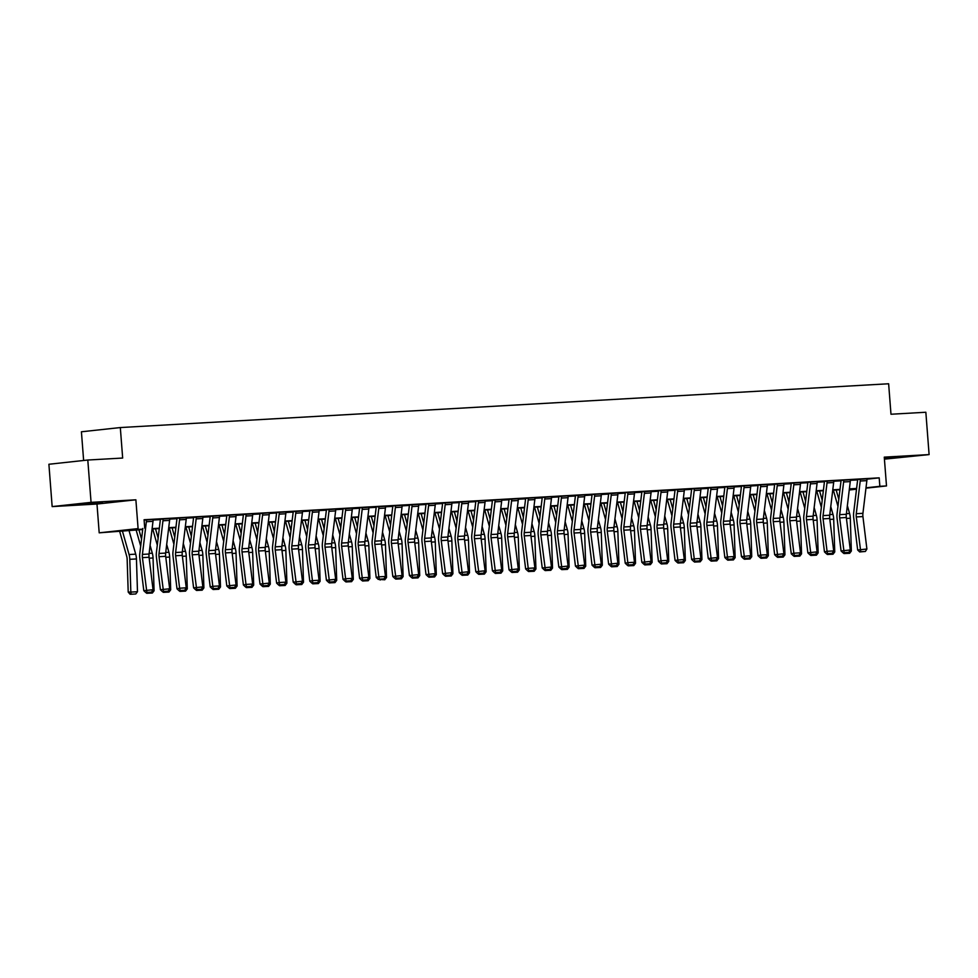 <?xml version="1.0" encoding="UTF-8"?>
<svg xmlns="http://www.w3.org/2000/svg" width="978" height="978" viewBox="0 0 978 978"><rect width="100%" height="100%" fill="white"/><g stroke="black" fill="none" stroke-linecap="round" stroke-linejoin="round"><path stroke-width="1.47" d="M81.003 504.367L102.421 502.46L81.003 504.367M884.381 458.572L905.261 456.689L884.344 458.034M142.69 529.526L99.194 532.827L138.094 528.597L128.974 529.929L142.739 529.147M96.981 504.037L135.881 499.807L91.064 502.362L87.8 460.027L48.9 464.257L52.152 506.592L96.981 504.037L99.194 532.827M83.631 460.479L81.418 431.787L120.318 427.557L888.635 383.767L890.982 414.244L925.848 412.251L929.1 454.587L884.271 457.142L886.496 485.932L865.958 488.169M884.43 459.147L929.1 454.587M91.064 502.362L52.152 506.592M866.924 479.183L879.198 477.851L144.084 519.746L144.744 528.218M153.069 520.051L160.368 519.636M169.671 519.11L176.969 518.695M186.272 518.157L193.571 517.741M202.874 517.215L210.172 516.8M219.475 516.262L226.774 515.846M236.077 515.32L243.375 514.905M252.679 514.379L259.977 513.963M269.28 513.426L276.578 513.01M285.882 512.484L293.18 512.069M302.483 511.531L309.781 511.115M319.085 510.589L326.383 510.174M335.686 509.648L342.985 509.22M352.288 508.694L359.586 508.279M368.889 507.753L376.188 507.337M385.491 506.8L392.789 506.384M402.092 505.858L409.391 505.443M418.694 504.917L425.992 504.489M435.296 503.963L442.594 503.548M451.897 503.022L459.195 502.606M468.499 502.069L475.797 501.653M485.088 501.127L492.399 500.712M501.69 500.174L509 499.758M518.291 499.232L525.602 498.817M534.893 498.291L542.203 497.875M551.494 497.337L558.805 496.922M568.096 496.396L575.406 495.98M584.697 495.443L592.008 495.027M601.299 494.501L608.609 494.086M617.9 493.56L625.211 493.144M634.502 492.606L641.812 492.191M651.103 491.665L658.414 491.249M667.705 490.711L675.016 490.296M684.307 489.77L691.617 489.355M700.908 488.829L708.219 488.401M717.51 487.875L724.82 487.46M734.111 486.934L741.422 486.518M750.713 485.98L758.023 485.565M767.314 485.039L774.625 484.623M783.916 484.098L791.226 483.67M800.517 483.144L807.828 482.729M817.119 482.203L824.43 481.787M833.721 481.249L841.031 480.834M850.322 480.308L857.633 479.892M866.899 478.841L857.633 479.464A1.699 1.051 -93.3 0 1 857.62 479.99L853.684 512.68A12.738 7.922 86.7 0 0 853.684 517.533L857.669 549.991L866.899 549.025L862.926 516.567L856.288 516.946L860.75 551.714L859.711 551.947L865.396 551.445L860.75 551.714M841.031 480.418A1.699 1.051 -93.3 0 1 841.019 480.944L837.082 513.633A12.738 7.922 86.7 0 0 837.082 518.474L841.068 550.944L850.298 549.966L846.325 517.509A8.496 5.281 -93.3 0 1 846.325 514.281L850.261 481.592A5.941 3.704 86.7 0 0 850.298 479.746L841.031 480.381M833.696 480.736L824.43 481.323M807.828 482.313A1.699 1.051 -93.3 0 1 807.816 482.839L803.879 515.516A12.738 7.922 86.7 0 0 803.879 520.369L807.865 552.827L817.095 551.861L813.121 519.404A8.496 5.281 -93.3 0 1 813.121 516.164L817.058 483.487A5.941 3.704 86.7 0 0 817.095 481.641L807.828 482.276M800.493 482.619L791.226 483.218M779.918 521.298A8.496 5.281 -93.3 0 1 779.918 518.059L783.855 485.369A5.941 3.704 86.7 0 0 783.891 483.535L774.625 484.196A1.699 1.051 -93.3 0 1 774.613 484.721L770.676 517.411A12.738 7.922 86.7 0 0 770.676 522.264L774.662 554.722L783.891 553.756L779.918 521.298L773.28 521.677L777.742 556.445L776.703 556.678L782.388 556.176L777.742 556.445M767.29 484.513L758.023 485.112M746.715 523.193A8.496 5.281 -93.3 0 1 746.715 519.954L750.652 487.264A5.941 3.704 86.7 0 0 750.688 485.43L741.422 486.09A1.699 1.051 -93.3 0 1 741.41 486.616L737.473 519.306A12.738 7.922 86.7 0 0 737.485 524.159L741.458 556.616L750.688 555.651L746.715 523.193L740.077 523.572L744.539 558.328L743.5 558.572L749.185 558.071L744.539 558.328M734.087 486.408L724.82 487.007M713.512 525.076A8.496 5.281 -93.3 0 1 713.512 521.849L717.449 489.159A5.941 3.704 86.7 0 0 717.485 487.325L708.219 487.985A1.699 1.051 -93.3 0 1 708.206 488.511L704.27 521.201A12.738 7.922 86.7 0 0 704.282 526.054L708.255 558.511L717.485 557.546L713.512 525.076L706.874 525.455L711.336 560.223L710.297 560.455L715.982 559.966L711.336 560.223M700.884 488.303L691.617 488.902M680.309 526.971A8.496 5.281 -93.3 0 1 680.309 523.743L684.245 491.054A5.941 3.704 86.7 0 0 684.282 489.22L675.016 489.88A1.699 1.051 -93.3 0 1 675.003 490.406L671.067 523.096A12.738 7.922 86.7 0 0 671.079 527.949L675.052 560.406L684.282 559.428L680.309 526.971L673.671 527.35L678.133 562.118L677.094 562.35L682.778 561.849L678.133 562.118M667.681 490.198L658.414 490.797M651.079 491.139L641.812 491.775A1.699 1.051 -93.3 0 1 641.8 492.301L637.864 524.978A12.738 7.922 86.7 0 0 637.876 529.831L641.849 562.301L651.079 561.323L647.106 528.866L640.468 529.245L644.93 564.013L643.891 564.245L649.575 563.744L644.93 564.013M634.477 492.093L625.211 492.68M617.876 493.034L608.609 493.67A1.699 1.051 -93.3 0 1 608.597 494.183L604.661 526.873A12.738 7.922 86.7 0 0 604.673 531.726L608.646 564.184L617.876 563.218L613.903 530.761L607.265 531.14L611.727 565.907L610.688 566.14L616.372 565.639L611.727 565.907M592.008 494.611A1.699 1.051 -93.3 0 1 591.996 495.137L588.059 527.827A12.738 7.922 86.7 0 0 588.071 532.68L592.045 565.137L601.274 564.172L597.301 531.702A8.496 5.281 -93.3 0 1 597.301 528.475L601.238 495.785A5.941 3.704 86.7 0 0 601.274 493.951L592.008 494.575M584.673 494.929L575.406 495.553A1.699 1.051 -93.3 0 1 575.394 496.078L571.458 528.768A12.738 7.922 86.7 0 0 571.47 533.621L575.443 566.079L584.673 565.113L580.7 532.655L574.062 533.034L578.524 567.79L577.485 568.035L583.169 567.533L578.524 567.79M558.805 496.506A1.699 1.051 -93.3 0 1 558.793 497.032L554.856 529.721A12.738 7.922 86.7 0 0 554.868 534.563L558.841 567.032L568.071 566.054L564.098 533.597A8.496 5.281 -93.3 0 1 564.098 530.369L568.035 497.68A5.941 3.704 86.7 0 0 568.071 495.834L558.805 496.469M551.47 496.824L542.203 497.447A1.699 1.051 -93.3 0 1 542.191 497.973L538.255 530.663A12.738 7.922 86.7 0 0 538.267 535.516L542.24 567.973L551.47 567.008L547.497 534.55L540.858 534.929L545.321 569.685L544.281 569.929L549.966 569.428L545.321 569.685M534.88 497.765L525.602 498.364M518.279 498.707L509 499.342A1.699 1.051 -93.3 0 1 508.988 499.868L505.051 532.558A12.738 7.922 86.7 0 0 505.064 537.411L509.037 569.868L518.279 568.903L514.294 536.433L507.655 536.812L512.117 571.58L511.078 571.812L516.763 571.311L512.117 571.58M492.399 500.284A1.699 1.051 -93.3 0 1 492.386 500.809L488.45 533.499A12.738 7.922 86.7 0 0 488.462 538.352L492.435 570.81L501.677 569.844L497.692 537.387A8.496 5.281 -93.3 0 1 497.692 534.147L501.628 501.457A5.941 3.704 86.7 0 0 501.665 499.624L492.399 500.259M485.076 500.602L475.797 501.237A1.699 1.051 -93.3 0 1 475.785 501.763L471.848 534.453A12.738 7.922 86.7 0 0 471.861 539.294L475.834 571.763L485.076 570.785L481.09 538.328L474.452 538.707L478.914 573.475L477.875 573.707L483.56 573.206L478.914 573.475M459.195 502.179A1.699 1.051 -93.3 0 1 459.183 502.704L455.247 535.394A12.738 7.922 86.7 0 0 455.259 540.247L459.232 572.705L468.474 571.739L464.489 539.281A8.496 5.281 -93.3 0 1 464.489 536.042L468.425 503.352A5.941 3.704 86.7 0 0 468.462 501.518L459.195 502.142M451.873 502.496L442.594 503.132A1.699 1.051 -93.3 0 1 442.582 503.658L438.645 536.335A12.738 7.922 86.7 0 0 438.657 541.189L442.631 573.646L451.873 572.68L447.887 540.223L441.249 540.602L445.711 575.37L444.672 575.602L450.357 575.101L445.711 575.37M425.992 504.073A1.699 1.051 -93.3 0 1 425.98 504.599L422.044 537.289A12.738 7.922 86.7 0 0 422.056 542.142L426.029 574.599L435.271 573.634L431.286 541.164A8.496 5.281 -93.3 0 1 431.286 537.937L435.222 505.247A5.941 3.704 86.7 0 0 435.259 503.413L425.992 504.037M418.67 504.391L409.391 505.015A1.699 1.051 -93.3 0 1 409.379 505.54L405.442 538.23A12.738 7.922 86.7 0 0 405.454 543.083L409.427 575.541L418.67 574.575L414.684 542.118L408.046 542.497L412.508 577.264L411.469 577.497L417.154 576.996L412.508 577.264M392.789 505.968A1.699 1.051 -93.3 0 1 392.777 506.494L388.841 539.184A12.738 7.922 86.7 0 0 388.853 544.025L392.826 576.494L402.068 575.516L398.083 543.059A8.496 5.281 -93.3 0 1 398.083 539.832L402.019 507.142A5.941 3.704 86.7 0 0 402.056 505.308L392.789 505.932M385.466 506.286L376.188 506.873M368.865 507.227L359.586 507.826M352.263 508.181L342.985 508.768M331.676 546.849A8.496 5.281 -93.3 0 1 331.676 543.609L335.613 510.919A5.941 3.704 86.7 0 0 335.65 509.086L326.383 509.746A1.699 1.051 -93.3 0 1 326.371 510.271L322.434 542.961A12.738 7.922 86.7 0 0 322.447 547.814L326.42 580.272L335.662 579.306L331.676 546.849L325.038 547.228L329.5 581.996L328.461 582.228L334.146 581.727L329.5 581.996M319.06 510.064L309.781 510.663M298.486 548.744A8.496 5.281 -93.3 0 1 298.473 545.504L302.41 512.814A5.941 3.704 86.7 0 0 302.447 510.981L293.18 511.641A1.699 1.051 -93.3 0 1 293.168 512.166L289.231 544.856A12.738 7.922 86.7 0 0 289.243 549.709L293.217 582.167L302.459 581.201L298.486 548.744L291.835 549.123L296.297 583.878L295.258 584.123L300.943 583.621L296.297 583.878M285.857 511.959L276.578 512.558M265.282 550.638A8.496 5.281 -93.3 0 1 265.27 547.399L269.207 514.709A5.941 3.704 86.7 0 0 269.243 512.875L259.977 513.536A1.699 1.051 -93.3 0 1 259.965 514.061L256.028 546.751A12.738 7.922 86.7 0 0 256.04 551.604L260.014 584.062L269.256 583.096L265.282 550.638L258.632 551.005L263.094 585.773L262.055 586.018L267.74 585.516L263.094 585.773M252.654 513.853L243.375 514.452M232.079 552.521A8.496 5.281 -93.3 0 1 232.067 549.294L236.004 516.604A5.941 3.704 86.7 0 0 236.04 514.77L226.774 515.43A1.699 1.051 -93.3 0 1 226.762 515.956L222.825 548.646A12.738 7.922 86.7 0 0 222.837 553.499L226.81 585.956L236.053 584.991L232.079 552.521L225.429 552.9L229.891 587.668L228.852 587.9L234.537 587.399L229.891 587.668M219.451 515.748L210.172 516.347M202.849 516.69L193.571 517.325A1.699 1.051 -93.3 0 1 193.558 517.851L189.622 550.541A12.738 7.922 86.7 0 0 189.634 555.382L193.607 587.851L202.849 586.873L198.876 554.416L192.226 554.795L196.688 589.563L195.649 589.795L201.334 589.294L196.688 589.563M186.248 517.643L176.969 518.23M169.646 518.584L160.368 519.22A1.699 1.051 -93.3 0 1 160.355 519.746L156.419 552.423A12.738 7.922 86.7 0 0 156.431 557.277L160.404 589.734L169.646 588.768L165.673 556.311L159.023 556.69L163.485 591.458L162.446 591.69L168.13 591.189L163.485 591.458M142.825 528.426L139.817 553.377A12.738 7.922 86.7 0 0 139.83 558.23L143.803 590.688L153.045 589.722L149.072 557.252A8.496 5.281 -93.3 0 1 149.059 554.025L152.996 521.335A5.941 3.704 86.7 0 0 153.045 519.501L144.108 520.088M135.881 499.807L138.094 528.597M879.198 477.851L879.845 486.31L886.496 485.932M87.8 460.027L122.666 458.046L120.318 427.557M849.295 489.636L856.557 488.841L849.332 489.244M839.955 489.782L832.743 490.198M823.354 490.724L816.141 491.139M806.752 491.677L799.539 492.081M790.151 492.619L782.938 493.034M773.549 493.572L766.336 493.976M756.948 494.513L749.735 494.929M740.346 495.455L733.133 495.87M723.744 496.408L716.532 496.812M707.143 497.35L699.93 497.765M690.541 498.303L683.329 498.707M673.94 499.245L666.727 499.66M657.338 500.186L650.125 500.602M640.737 501.139L633.524 501.555M624.135 502.081L616.922 502.496M607.534 503.034L600.321 503.438M590.932 503.976L583.719 504.391M574.331 504.929L567.118 505.333M557.729 505.87L550.516 506.286M541.127 506.812L533.915 507.227M524.526 507.765L517.313 508.169M507.924 508.707L500.712 509.122M491.323 509.66L484.11 510.064M474.721 510.602L467.508 511.017M458.12 511.543L450.907 511.959M441.518 512.496L434.305 512.9M424.917 513.438L417.704 513.853M408.315 514.391L401.102 514.795M391.713 515.333L384.501 515.748M375.112 516.274L367.899 516.69M358.51 517.228L351.298 517.631M341.909 518.169L334.696 518.584M325.307 519.122L318.094 519.526M308.706 520.064L301.493 520.479M292.104 521.005L284.891 521.421M275.503 521.959L268.29 522.374M258.901 522.9L251.688 523.316M242.299 523.853L235.087 524.257M225.698 524.795L218.485 525.21M209.096 525.748L201.884 526.152M192.495 526.69L185.282 527.105M175.893 527.631L168.681 528.047M159.292 528.585L152.079 528.988M856.508 489.196L849.246 489.978M865.995 487.814L879.845 486.31M152.128 528.609L159.341 528.193M168.729 527.668L175.942 527.252M185.331 526.714L192.544 526.311M201.933 525.773L209.145 525.357M218.534 524.819L225.747 524.416M235.136 523.878L242.348 523.462M251.737 522.937L258.95 522.521M268.339 521.983L275.551 521.58M284.94 521.042L292.153 520.626M301.542 520.088L308.755 519.685M318.143 519.147L325.356 518.731M334.745 518.206L341.958 517.79M351.346 517.252L358.559 516.849M367.948 516.311L375.161 515.895M384.55 515.357L391.762 514.954M401.151 514.416L408.364 514M417.753 513.474L424.965 513.059M434.354 512.521L441.567 512.105M450.956 511.58L458.169 511.164M467.557 510.626L474.77 510.223M484.147 509.685L491.372 509.269M500.748 508.731L507.973 508.328M517.35 507.79L524.575 507.374M533.951 506.849L541.176 506.433M550.553 505.895L557.778 505.492M567.154 504.954L574.379 504.538M583.756 504L590.981 503.597M600.358 503.059L607.582 502.643M616.959 502.117L624.184 501.702M633.561 501.164L640.786 500.76M650.162 500.223L657.387 499.807M666.764 499.269L673.989 498.866M683.365 498.328L690.59 497.912M699.967 497.386L707.192 496.971M716.568 496.433L723.793 496.029M733.17 495.491L740.395 495.076M749.771 494.538L756.996 494.134M766.373 493.597L773.598 493.181M782.975 492.655L790.2 492.24M799.576 491.702L806.801 491.286M816.178 490.76L823.403 490.345M832.779 489.807L840.004 489.403M849.381 488.866L856.606 488.45M866.863 480.638L860.224 481.017A5.941 3.704 86.7 0 0 860.261 479.183L866.899 478.804A5.941 3.704 86.7 0 1 866.863 480.638L862.926 513.328A8.496 5.281 -93.3 0 0 862.926 516.567M860.224 481.017L856.276 513.707A8.496 5.281 -93.3 0 0 856.288 516.946M857.669 549.991L859.711 551.947M865.396 551.445L866.899 549.025M833.366 490.161L837.95 506.335M838.806 499.293L836.178 490.002M849.589 551.127L851.349 551.017L850.298 518.242A12.738 7.922 -93.3 0 0 849.576 513.474L847.364 505.663M851.349 551.017L849.625 553.279L843.916 553.536L843.354 552.876M844.98 553.548L844.882 552.79M850.298 479.746L843.659 480.125A5.941 3.704 86.7 0 1 843.623 481.971L839.674 514.66A8.496 5.281 -93.3 0 0 839.686 517.888L844.148 552.656L843.109 552.888L848.794 552.387L844.148 552.656M841.068 550.944L843.109 552.888M848.794 552.387L850.298 549.966M833.659 482.533L827.021 482.912A5.941 3.704 86.7 0 0 827.058 481.078L833.696 480.699A5.941 3.704 86.7 0 1 833.659 482.533L829.723 515.223A8.496 5.281 -93.3 0 0 829.723 518.462L833.696 550.92L827.058 551.299L827.547 553.597L826.508 553.841L832.192 553.34L827.547 553.597M827.021 482.912L823.073 515.602A8.496 5.281 -93.3 0 0 823.085 518.841L827.058 551.299L824.466 551.885L820.481 519.428A12.738 7.922 86.7 0 1 820.481 514.575L824.417 481.885A1.699 1.051 -93.3 0 0 824.43 481.359M824.466 551.885L826.508 553.841M832.192 553.34L833.696 550.92M817.095 481.641L810.456 482.02A5.941 3.704 86.7 0 1 810.42 483.865L806.471 516.543A8.496 5.281 -93.3 0 0 806.483 519.783L810.945 554.55L809.906 554.783L815.591 554.281L810.945 554.55M807.865 552.827L809.906 554.783M815.591 554.281L817.095 551.861M816.764 491.103L821.349 507.289M822.205 500.235L819.576 490.944M832.987 552.069L834.747 551.971L833.696 519.196A12.738 7.922 -93.3 0 0 832.975 514.416L830.762 506.604M834.747 551.971L833.024 554.22L827.315 554.477L826.752 553.817M828.378 554.489L828.28 553.731M800.175 492.044L804.747 508.23M805.603 501.188L802.975 491.885M816.385 553.01L818.146 552.912L817.095 520.137A12.738 7.922 -93.3 0 0 816.373 515.369L814.161 507.558M818.146 552.912L816.422 555.174L810.713 555.431L810.151 554.77M811.777 555.443L811.679 554.685M783.574 492.998L788.158 509.183M789.001 502.13L786.373 492.839M799.784 553.964L801.544 553.866L800.493 521.078A12.738 7.922 -93.3 0 0 799.772 516.311L797.559 508.499M801.544 553.866L799.821 556.115L794.112 556.372L793.549 555.712M795.175 556.384L795.077 555.626M800.456 484.428L793.818 484.807A5.941 3.704 86.7 0 0 793.855 482.973L800.493 482.594A5.941 3.704 86.7 0 1 800.456 484.428L796.52 517.117A8.496 5.281 -93.3 0 0 796.52 520.345L800.493 552.814L793.855 553.193L794.344 555.492L793.305 555.724L798.989 555.223L794.344 555.492M793.818 484.807L789.869 517.496A8.496 5.281 -93.3 0 0 789.882 520.724L793.855 553.193L791.263 553.78L787.278 521.323A12.738 7.922 86.7 0 1 787.278 516.47L791.214 483.78A1.699 1.051 -93.3 0 0 791.226 483.254M791.263 553.78L793.305 555.724M798.989 555.223L800.493 552.814M766.972 493.939L771.556 510.125M772.4 503.083L769.772 493.78M783.182 554.905L784.943 554.807L783.891 522.032A12.738 7.922 -93.3 0 0 783.17 517.252L780.957 509.452M784.943 554.807L783.219 557.069L777.51 557.326L776.948 556.665M778.574 557.326L778.476 556.58M783.891 483.535L777.253 483.914A5.941 3.704 86.7 0 1 777.217 485.748L773.268 518.438A8.496 5.281 -93.3 0 0 773.28 521.677M774.662 554.722L776.703 556.678M782.388 556.176L783.891 553.756M767.253 486.323L760.615 486.702A5.941 3.704 86.7 0 0 760.652 484.856L767.29 484.489A5.941 3.704 86.7 0 1 767.253 486.323L763.317 519.012A8.496 5.281 -93.3 0 0 763.317 522.24L767.29 554.697L760.652 555.076L761.141 557.387L760.102 557.619L765.786 557.118L761.141 557.387M760.615 486.702L756.666 519.391A8.496 5.281 -93.3 0 0 756.679 522.619L760.652 555.076L758.06 555.675L754.087 523.206A12.738 7.922 86.7 0 1 754.075 518.364L758.011 485.675A1.699 1.051 -93.3 0 0 758.023 485.149M758.06 555.675L760.102 557.619M765.786 557.118L767.29 554.697M750.688 485.43L744.05 485.809A5.941 3.704 86.7 0 1 744.014 487.643L740.065 520.333A8.496 5.281 -93.3 0 0 740.077 523.572M741.458 556.616L743.5 558.572M749.185 558.071L750.688 555.651M734.05 488.218L727.412 488.597A5.941 3.704 86.7 0 0 727.449 486.751L734.087 486.372A5.941 3.704 86.7 0 1 734.05 488.218L730.114 520.895A8.496 5.281 -93.3 0 0 730.114 524.135L734.087 556.592L727.449 556.971L727.938 559.282L726.899 559.514L732.583 559.013L727.938 559.282M727.412 488.597L723.463 521.274A8.496 5.281 -93.3 0 0 723.475 524.514L727.449 556.971L724.857 557.558L720.884 525.1A12.738 7.922 86.7 0 1 720.872 520.247L724.808 487.57A1.699 1.051 -93.3 0 0 724.82 487.044M724.857 557.558L726.899 559.514M732.583 559.013L734.087 556.592M717.485 487.325L710.847 487.704A5.941 3.704 86.7 0 1 710.81 489.538L706.862 522.228A8.496 5.281 -93.3 0 0 706.874 525.455M708.255 558.511L710.297 560.455M715.982 559.966L717.485 557.546M750.37 494.892L754.955 511.078M755.798 504.025L753.17 494.734M766.581 555.859L768.341 555.749L767.29 522.973A12.738 7.922 -93.3 0 0 766.569 518.206L764.356 510.394M768.341 555.749L766.618 558.01L760.908 558.267L760.346 557.607M761.972 558.279L761.874 557.521M733.769 495.834L738.353 512.02M739.197 504.966L736.568 495.675M749.979 556.8L751.74 556.702L750.688 523.927A12.738 7.922 -93.3 0 0 749.967 519.147L747.754 511.335M751.74 556.702L750.016 558.951L744.307 559.208L743.745 558.56M745.37 559.22L745.273 558.462M717.167 496.787L721.752 512.961M722.595 505.919L719.967 496.616M733.378 557.741L735.138 557.643L734.087 524.868A12.738 7.922 -93.3 0 0 733.366 520.1L731.153 512.289M735.138 557.643L733.414 559.905L727.705 560.162L727.143 559.502M728.769 560.174L728.671 559.416M700.566 497.729L705.15 513.915M705.994 506.861L703.365 497.57M716.776 558.695L718.537 558.597L717.485 525.809A12.738 7.922 -93.3 0 0 716.764 521.042L714.551 513.23M718.537 558.597L716.813 560.846L711.104 561.103L710.541 560.443M712.167 561.115L712.07 560.357M683.964 498.67L688.549 514.856M689.392 507.814L686.764 498.511M700.175 559.636L701.935 559.538L700.884 526.763A12.738 7.922 -93.3 0 0 700.162 521.983L697.95 514.183M701.935 559.538L700.211 561.8L694.502 562.057L693.94 561.396M695.566 562.057L695.468 561.311M700.847 490.1L694.209 490.479A5.941 3.704 86.7 0 0 694.246 488.645L700.884 488.266A5.941 3.704 86.7 0 1 700.847 490.1L696.911 522.79A8.496 5.281 -93.3 0 0 696.911 526.03L700.884 558.487L694.246 558.866L694.735 561.176L693.695 561.409L699.38 560.907L694.735 561.176M694.209 490.479L690.272 523.169A8.496 5.281 -93.3 0 0 690.272 526.409L694.246 558.866L691.654 559.453L687.681 526.995A12.738 7.922 86.7 0 1 687.668 522.142L691.605 489.452A1.699 1.051 -93.3 0 0 691.617 488.927M691.654 559.453L693.695 561.409M699.38 560.907L700.884 558.487M667.363 499.624L671.947 515.809M672.791 508.756L670.162 499.465M683.573 560.59L685.333 560.492L684.282 527.704A12.738 7.922 -93.3 0 0 683.561 522.937L681.348 515.125M685.333 560.492L683.61 562.741L677.901 562.998L677.338 562.338M678.964 563.01L678.866 562.252M684.282 489.22L677.644 489.599A5.941 3.704 86.7 0 1 677.607 491.433L673.671 524.122A8.496 5.281 -93.3 0 0 673.671 527.35M675.052 560.406L677.094 562.35M682.778 561.849L684.282 559.428M650.761 500.565L655.346 516.751M656.189 509.697L653.561 500.406M666.972 561.531L668.732 561.433L667.681 528.658A12.738 7.922 -93.3 0 0 666.959 523.878L664.747 516.066M668.732 561.433L667.008 563.695L661.299 563.951L660.737 563.291M662.363 563.951L662.265 563.194M667.644 491.995L661.006 492.374A5.941 3.704 86.7 0 0 661.042 490.54L667.681 490.161A5.941 3.704 86.7 0 1 667.644 491.995L663.707 524.685A8.496 5.281 -93.3 0 0 663.707 527.924L667.681 560.382L661.042 560.761L661.531 563.059L660.492 563.304L666.177 562.802L661.531 563.059M661.006 492.374L657.069 525.064A8.496 5.281 -93.3 0 0 657.069 528.303L661.042 560.761L658.451 561.348L654.478 528.89A12.738 7.922 86.7 0 1 654.465 524.037L658.402 491.347A1.699 1.051 -93.3 0 0 658.414 490.822M658.451 561.348L660.492 563.304M666.177 562.802L667.681 560.382M634.16 501.518L638.744 517.692M639.588 510.65L636.959 501.347M650.37 562.484L652.13 562.374L651.079 529.599A12.738 7.922 -93.3 0 0 650.358 524.831L648.145 517.02M652.13 562.374L650.407 564.636L644.698 564.893L644.135 564.233M645.761 564.905L645.663 564.147M651.042 492.949L644.404 493.328A5.941 3.704 86.7 0 0 644.441 491.482L651.079 491.103A5.941 3.704 86.7 0 1 651.042 492.949L647.106 525.638A8.496 5.281 -93.3 0 0 647.106 528.866M644.404 493.328L640.468 526.005A8.496 5.281 -93.3 0 0 640.468 529.245M641.849 562.301L643.891 564.245M649.575 563.744L651.079 561.323M617.558 502.46L622.142 518.646M622.986 511.592L620.358 502.301M633.768 563.426L635.529 563.328L634.477 530.553A12.738 7.922 -93.3 0 0 633.756 525.773L631.543 517.961M635.529 563.328L633.805 565.577L628.096 565.834L627.534 565.174M629.16 565.846L629.062 565.088M634.441 493.89L627.803 494.269A5.941 3.704 86.7 0 0 627.839 492.435L634.477 492.056A5.941 3.704 86.7 0 1 634.441 493.89L630.504 526.58A8.496 5.281 -93.3 0 0 630.504 529.819L634.477 562.277L627.839 562.656L628.328 564.954L627.289 565.198L632.974 564.697L628.328 564.954M627.803 494.269L623.866 526.959A8.496 5.281 -93.3 0 0 623.866 530.186L627.839 562.656L625.248 563.242L621.274 530.785A12.738 7.922 86.7 0 1 621.262 525.932L625.199 493.242A1.699 1.051 -93.3 0 0 625.211 492.716M625.248 563.242L627.289 565.198M632.974 564.697L634.477 562.277M600.957 503.401L605.541 519.587M606.384 512.545L603.756 503.242M617.167 564.367L618.927 564.269L617.876 531.494A12.738 7.922 -93.3 0 0 617.155 526.714L614.942 518.915M618.927 564.269L617.204 566.531L611.494 566.788L610.932 566.128M612.558 566.788L612.46 566.042M617.839 494.844L611.201 495.21A5.941 3.704 86.7 0 0 611.238 493.377L617.876 492.998A5.941 3.704 86.7 0 1 617.839 494.844L613.903 527.521A8.496 5.281 -93.3 0 0 613.903 530.761M611.201 495.21L607.265 527.9A8.496 5.281 -93.3 0 0 607.265 531.14M608.646 564.184L610.688 566.14M616.372 565.639L617.876 563.218M584.355 504.355L588.939 520.54M589.783 513.487L587.155 504.196M600.565 565.321L602.326 565.223L601.274 532.435A12.738 7.922 -93.3 0 0 600.553 527.668L598.34 519.856M602.326 565.223L600.602 567.472L594.893 567.729L594.331 567.069M595.957 567.741L595.859 566.983M601.274 493.951L594.636 494.33A5.941 3.704 86.7 0 1 594.6 496.164L590.663 528.853A8.496 5.281 -93.3 0 0 590.663 532.081L595.125 566.849L594.086 567.081L599.771 566.58L595.125 566.849M592.045 565.137L594.086 567.081M599.771 566.58L601.274 564.172M584.636 496.726L577.998 497.105A5.941 3.704 86.7 0 0 578.035 495.271L584.673 494.892A5.941 3.704 86.7 0 1 584.636 496.726L580.7 529.416A8.496 5.281 -93.3 0 0 580.7 532.655M577.998 497.105L574.062 529.795A8.496 5.281 -93.3 0 0 574.062 533.034M575.443 566.079L577.485 568.035M583.169 567.533L584.673 565.113M568.071 495.834L561.433 496.213A5.941 3.704 86.7 0 1 561.396 498.059L557.46 530.748A8.496 5.281 -93.3 0 0 557.46 533.976L561.922 568.744L560.883 568.976L566.568 568.475L561.922 568.744M558.841 567.032L560.883 568.976M566.568 568.475L568.071 566.054M551.433 498.621L544.795 499A5.941 3.704 86.7 0 0 544.832 497.166L551.47 496.787A5.941 3.704 86.7 0 1 551.433 498.621L547.497 531.311A8.496 5.281 -93.3 0 0 547.497 534.55M544.795 499L540.858 531.69A8.496 5.281 -93.3 0 0 540.858 534.929M542.24 567.973L544.281 569.929M549.966 569.428L551.47 567.008M534.832 499.575L528.193 499.954A5.941 3.704 86.7 0 0 528.23 498.108L534.868 497.729A5.941 3.704 86.7 0 1 534.832 499.575L530.895 532.252A8.496 5.281 -93.3 0 0 530.895 535.492L534.88 567.949L528.23 568.328L528.719 570.639L527.68 570.871L533.365 570.37L528.719 570.639M528.193 499.954L524.257 532.631A8.496 5.281 -93.3 0 0 524.257 535.871L528.23 568.328L525.638 568.915L521.665 536.457A12.738 7.922 86.7 0 1 521.653 531.604L525.589 498.927A1.699 1.051 -93.3 0 0 525.602 498.401M525.638 568.915L527.68 570.871M533.365 570.37L534.88 567.949M518.23 500.516L511.592 500.895A5.941 3.704 86.7 0 0 511.628 499.061L518.267 498.682A5.941 3.704 86.7 0 1 518.23 500.516L514.294 533.206A8.496 5.281 -93.3 0 0 514.294 536.433M511.592 500.895L507.655 533.585A8.496 5.281 -93.3 0 0 507.655 536.812M509.037 569.868L511.078 571.812M516.763 571.311L518.279 568.903M501.665 499.624L495.027 500.002A5.941 3.704 86.7 0 1 494.99 501.836L491.054 534.526A8.496 5.281 -93.3 0 0 491.054 537.766L495.516 572.533L494.477 572.766L500.161 572.264L495.516 572.533M492.435 570.81L494.477 572.766M500.161 572.264L501.677 569.844M485.027 502.411L478.389 502.79A5.941 3.704 86.7 0 0 478.425 500.944L485.064 500.565A5.941 3.704 86.7 0 1 485.027 502.411L481.09 535.1A8.496 5.281 -93.3 0 0 481.09 538.328M478.389 502.79L474.452 535.479A8.496 5.281 -93.3 0 0 474.452 538.707M475.834 571.763L477.875 573.707M483.56 573.206L485.076 570.785M468.462 501.518L461.824 501.897A5.941 3.704 86.7 0 1 461.787 503.731L457.851 536.421A8.496 5.281 -93.3 0 0 457.851 539.66L462.313 574.416L461.274 574.661L466.958 574.159L462.313 574.416M459.232 572.705L461.274 574.661M466.958 574.159L468.474 571.739M451.824 504.306L445.186 504.685A5.941 3.704 86.7 0 0 445.222 502.839L451.86 502.46A5.941 3.704 86.7 0 1 451.824 504.306L447.887 536.983A8.496 5.281 -93.3 0 0 447.887 540.223M445.186 504.685L441.249 537.362A8.496 5.281 -93.3 0 0 441.249 540.602M442.631 573.646L444.672 575.602M450.357 575.101L451.873 572.68M435.259 503.413L428.621 503.792A5.941 3.704 86.7 0 1 428.584 505.626L424.648 538.316A8.496 5.281 -93.3 0 0 424.648 541.543L429.11 576.311L428.071 576.543L433.755 576.042L429.11 576.311M426.029 574.599L428.071 576.543M433.755 576.042L435.271 573.634M418.621 506.188L411.982 506.567A5.941 3.704 86.7 0 0 412.019 504.734L418.657 504.355A5.941 3.704 86.7 0 1 418.621 506.188L414.684 538.878A8.496 5.281 -93.3 0 0 414.684 542.118M411.982 506.567L408.046 539.257A8.496 5.281 -93.3 0 0 408.046 542.497M409.427 575.541L411.469 577.497M417.154 576.996L418.67 574.575M402.056 505.308L395.418 505.675A5.941 3.704 86.7 0 1 395.381 507.521L391.444 540.211A8.496 5.281 -93.3 0 0 391.444 543.438L395.907 578.206L394.867 578.438L400.552 577.937L395.907 578.206M392.826 576.494L394.867 578.438M400.552 577.937L402.068 575.516M385.418 508.083L378.779 508.462A5.941 3.704 86.7 0 0 378.816 506.628L385.454 506.249A5.941 3.704 86.7 0 1 385.418 508.083L381.481 540.773A8.496 5.281 -93.3 0 0 381.481 544.012L385.466 576.47L378.816 576.849L379.305 579.147L378.266 579.392L383.951 578.89L379.305 579.147M378.779 508.462L374.843 541.152A8.496 5.281 -93.3 0 0 374.843 544.391L378.816 576.849L376.224 577.436L372.251 544.978A12.738 7.922 86.7 0 1 372.239 540.125L376.175 507.435A1.699 1.051 -93.3 0 0 376.188 506.91M376.224 577.436L378.266 579.392M383.951 578.89L385.466 576.47M368.816 509.037L362.178 509.416A5.941 3.704 86.7 0 0 362.215 507.57L368.853 507.191A5.941 3.704 86.7 0 1 368.816 509.037L364.88 541.714A8.496 5.281 -93.3 0 0 364.88 544.954L368.865 577.411L362.215 577.79L362.704 580.101L361.664 580.333L367.349 579.832L362.704 580.101M362.178 509.416L358.241 542.093A8.496 5.281 -93.3 0 0 358.241 545.333L362.215 577.79L359.623 578.377L355.65 545.92A12.738 7.922 86.7 0 1 355.637 541.066L359.574 508.389A1.699 1.051 -93.3 0 0 359.586 507.863M359.623 578.377L361.664 580.333M367.349 579.832L368.865 577.411M352.214 509.978L345.576 510.357A5.941 3.704 86.7 0 0 345.613 508.523L352.251 508.144A5.941 3.704 86.7 0 1 352.214 509.978L348.278 542.668A8.496 5.281 -93.3 0 0 348.278 545.895L352.263 578.365L345.613 578.744L346.102 581.042L345.063 581.274L350.747 580.785L346.102 581.042M345.576 510.357L341.64 543.047A8.496 5.281 -93.3 0 0 341.64 546.274L345.613 578.744L343.021 579.331L339.048 546.873A12.738 7.922 86.7 0 1 339.036 542.02L342.972 509.33A1.699 1.051 -93.3 0 0 342.985 508.804M343.021 579.331L345.063 581.274M350.747 580.785L352.263 578.365M335.65 509.086L329.011 509.465A5.941 3.704 86.7 0 1 328.975 511.298L325.038 543.988A8.496 5.281 -93.3 0 0 325.038 547.228M326.42 580.272L328.461 582.228M334.146 581.727L335.662 579.306M319.011 511.873L312.373 512.252A5.941 3.704 86.7 0 0 312.41 510.418L319.048 510.039A5.941 3.704 86.7 0 1 319.011 511.873L315.075 544.563A8.496 5.281 -93.3 0 0 315.087 547.79L319.06 580.247L312.41 580.626L312.899 582.937L311.86 583.169L317.544 582.668L312.899 582.937M312.373 512.252L308.437 544.942A8.496 5.281 -93.3 0 0 308.437 548.169L312.41 580.626L309.818 581.225L305.845 548.768A12.738 7.922 86.7 0 1 305.833 543.915L309.769 511.225A1.699 1.051 -93.3 0 0 309.781 510.699M309.818 581.225L311.86 583.169M317.544 582.668L319.06 580.247M567.753 505.296L572.338 521.482M573.181 514.428L570.553 505.137M583.964 566.262L585.724 566.164L584.673 533.389A12.738 7.922 -93.3 0 0 583.952 528.609L581.739 520.809M585.724 566.164L584 568.426L578.291 568.683L577.729 568.022M579.355 568.683L579.257 567.925M551.152 506.249L555.736 522.423M556.58 515.382L553.951 506.091M567.362 567.216L569.123 567.106L568.071 534.33A12.738 7.922 -93.3 0 0 567.35 529.563L565.137 521.751M569.123 567.106L567.399 569.367L561.69 569.624L561.127 568.964M562.753 569.636L562.656 568.878M534.55 507.191L539.135 523.377M539.978 516.323L537.35 507.032M550.761 568.157L552.521 568.059L551.47 535.284A12.738 7.922 -93.3 0 0 550.748 530.504L548.536 522.692M552.521 568.059L550.797 570.308L545.088 570.565L544.526 569.905M546.152 570.577L546.054 569.819M517.949 508.132L522.533 524.318M523.377 517.276L520.748 507.973M534.159 569.098L535.92 569L534.868 536.225A12.738 7.922 -93.3 0 0 534.147 531.445L531.934 523.646M535.92 569L534.196 571.262L528.487 571.519L527.924 570.859M529.55 571.519L529.453 570.773M501.347 509.086L505.932 525.272M506.775 518.218L504.147 508.927M517.558 570.052L519.318 569.954L518.267 537.166A12.738 7.922 -93.3 0 0 517.545 532.399L515.333 524.587M519.318 569.954L517.594 572.203L511.885 572.46L511.323 571.8M512.949 572.472L512.851 571.714M484.746 510.027L489.33 526.213M490.174 519.159L487.545 509.868M500.956 570.993L502.716 570.895L501.665 538.12A12.738 7.922 -93.3 0 0 500.944 533.34L498.731 525.541M502.716 570.895L500.993 573.157L495.284 573.414L494.721 572.753M496.347 573.414L496.249 572.668M468.144 510.981L472.729 527.154M473.572 520.113L470.944 510.822M484.354 571.947L486.115 571.837L485.064 539.061A12.738 7.922 -93.3 0 0 484.342 534.294L482.13 526.482M486.115 571.837L484.391 574.098L478.694 574.355L478.12 573.695M479.746 574.367L479.648 573.609M451.543 511.922L456.127 528.108M456.97 521.054L454.342 511.763M467.753 572.888L469.513 572.79L468.462 540.015A12.738 7.922 -93.3 0 0 467.741 535.235L465.528 527.423M469.513 572.79L467.79 575.04L462.093 575.296L461.518 574.636M463.144 575.308L463.046 574.551M434.941 512.863L439.525 529.049M440.369 522.007L437.741 512.704M451.151 573.829L452.912 573.731L451.86 540.956A12.738 7.922 -93.3 0 0 451.139 536.188L448.926 528.377M452.912 573.731L451.188 575.993L445.491 576.25L444.917 575.59M446.543 576.262L446.445 575.504M418.339 513.817L422.924 530.003M423.767 522.949L421.139 513.658M434.55 574.783L436.31 574.685L435.259 541.898A12.738 7.922 -93.3 0 0 434.538 537.13L432.325 529.318M436.31 574.685L434.587 576.934L428.89 577.191L428.315 576.531M429.941 577.203L429.843 576.445M401.738 514.758L406.322 530.944M407.166 523.89L404.537 514.599M417.948 575.724L419.709 575.626L418.657 542.851A12.738 7.922 -93.3 0 0 417.936 538.071L415.723 530.272M419.709 575.626L417.985 577.888L412.288 578.145L411.714 577.485M413.339 578.145L413.242 577.399M385.136 515.712L389.721 531.898M390.564 524.844L387.936 515.553M401.347 576.678L403.107 576.568L402.068 543.792A12.738 7.922 -93.3 0 0 401.335 539.025L399.122 531.213M403.107 576.568L401.383 578.829L395.687 579.086L395.112 578.426M396.738 579.098L396.64 578.34M368.535 516.653L373.119 532.839M373.963 525.785L371.334 516.494M384.745 577.619L386.506 577.521L385.466 544.746A12.738 7.922 -93.3 0 0 384.733 539.966L382.52 532.154M386.506 577.521L384.782 579.771L378.51 579.379M380.136 580.04L380.039 579.282M351.933 517.606L356.518 533.78M357.361 526.739L354.733 517.435M368.144 578.56L369.904 578.463L368.865 545.687A12.738 7.922 -93.3 0 0 368.131 540.92L365.919 533.108M369.904 578.463L368.18 580.724L362.483 580.981L361.909 580.321M363.535 580.993L363.437 580.235M335.332 518.548L339.916 534.734M340.76 527.68L338.131 518.389M351.542 579.514L353.302 579.416L352.263 546.629A12.738 7.922 -93.3 0 0 351.53 541.861L349.317 534.049M353.302 579.416L351.579 581.665L345.882 581.922L345.307 581.262M346.933 581.934L346.835 581.176M318.73 519.489L323.315 535.675M324.158 528.633L321.53 519.33M334.941 580.455L336.701 580.357L335.662 547.582A12.738 7.922 -93.3 0 0 334.928 542.802L332.716 535.003M336.701 580.357L334.977 582.619L329.28 582.876L328.706 582.216M330.332 582.876L330.234 582.13M302.129 520.443L306.713 536.629M307.557 529.575L304.928 520.284M318.339 581.409L320.099 581.311L319.06 548.524A12.738 7.922 -93.3 0 0 318.327 543.756L316.114 535.944M320.099 581.311L318.376 583.56L312.679 583.817L312.104 583.157M313.73 583.829L313.632 583.071M285.527 521.384L290.111 537.57M290.955 530.516L288.327 521.225M301.737 582.35L303.498 582.252L302.459 549.477A12.738 7.922 -93.3 0 0 301.725 544.697L299.512 536.885M303.498 582.252L301.774 584.514L296.077 584.771L295.503 584.111M297.129 584.771L297.031 584.013M302.447 510.981L295.808 511.36A5.941 3.704 86.7 0 1 295.772 513.193L291.835 545.883A8.496 5.281 -93.3 0 0 291.835 549.123M293.217 582.167L295.258 584.123M300.943 583.621L302.459 581.201M268.926 522.338L273.51 538.511M274.353 531.47L271.725 522.166M285.136 583.304L286.896 583.194L285.857 550.418A12.738 7.922 -93.3 0 0 285.124 545.651L282.911 537.839M286.896 583.194L285.173 585.455L279.476 585.712L278.901 585.052M280.527 585.724L280.429 584.966M285.808 513.768L279.17 514.147A5.941 3.704 86.7 0 0 279.207 512.301L285.845 511.922A5.941 3.704 86.7 0 1 285.808 513.768L281.872 546.457A8.496 5.281 -93.3 0 0 281.884 549.685L285.857 582.142L279.207 582.521L279.696 584.832L278.657 585.064L284.341 584.563L279.696 584.832M279.17 514.147L275.234 546.824A8.496 5.281 -93.3 0 0 275.234 550.064L279.207 582.521L276.615 583.12L272.642 550.651A12.738 7.922 86.7 0 1 272.63 545.797L276.566 513.12A1.699 1.051 -93.3 0 0 276.578 512.594M276.615 583.12L278.657 585.064M284.341 584.563L285.857 582.142M252.324 523.279L256.908 539.465M257.752 532.411L255.124 523.12M268.534 584.245L270.295 584.147L269.256 551.372A12.738 7.922 -93.3 0 0 268.522 546.592L266.309 538.78M270.295 584.147L268.571 586.397L262.874 586.653L262.3 585.993M263.926 586.666L263.828 585.908M269.243 512.875L262.605 513.254A5.941 3.704 86.7 0 1 262.569 515.088L258.632 547.778A8.496 5.281 -93.3 0 0 258.632 551.005M260.014 584.062L262.055 586.018M267.74 585.516L269.256 583.096M235.722 524.22L240.307 540.406M241.15 533.365L238.522 524.061M251.933 585.186L253.693 585.088L252.654 552.313A12.738 7.922 -93.3 0 0 251.921 547.533L249.708 539.734M253.693 585.088L251.969 587.35L246.273 587.607L245.698 586.947M247.324 587.607L247.226 586.861M252.605 515.663L245.967 516.029A5.941 3.704 86.7 0 0 246.004 514.196L252.642 513.817A5.941 3.704 86.7 0 1 252.605 515.663L248.669 548.34A8.496 5.281 -93.3 0 0 248.681 551.58L252.654 584.037L246.004 584.416L246.493 586.727L245.454 586.959L251.138 586.458L246.493 586.727M245.967 516.029L242.031 548.719A8.496 5.281 -93.3 0 0 242.031 551.959L246.004 584.416L243.412 585.003L239.439 552.546A12.738 7.922 86.7 0 1 239.427 547.692L243.363 515.003A1.699 1.051 -93.3 0 0 243.375 514.489M243.412 585.003L245.454 586.959M251.138 586.458L252.654 584.037M219.121 525.174L223.705 541.36M224.549 534.306L221.92 525.015M235.331 586.14L237.092 586.042L236.053 553.255A12.738 7.922 -93.3 0 0 235.319 548.487L233.106 540.675M237.092 586.042L235.368 588.291L229.671 588.548L229.096 587.888M230.722 588.56L230.625 587.802M236.04 514.77L229.402 515.149A5.941 3.704 86.7 0 1 229.365 516.983L225.429 549.673A8.496 5.281 -93.3 0 0 225.429 552.9M226.81 585.956L228.852 587.9M234.537 587.399L236.053 584.991M202.519 526.115L207.104 542.301M207.947 535.247L205.319 525.956M218.73 587.081L220.49 586.983L219.451 554.208A12.738 7.922 -93.3 0 0 218.717 549.428L216.505 541.629M220.49 586.983L218.766 589.245L213.07 589.502L212.495 588.842M214.121 589.502L214.023 588.744M219.402 517.545L212.764 517.924A5.941 3.704 86.7 0 0 212.801 516.091L219.439 515.712A5.941 3.704 86.7 0 1 219.402 517.545L215.466 550.235A8.496 5.281 -93.3 0 0 215.478 553.475L219.451 585.932L212.813 586.311L213.29 588.609L212.25 588.854L217.935 588.353L213.29 588.609M212.764 517.924L208.827 550.614A8.496 5.281 -93.3 0 0 208.827 553.854L212.813 586.311L210.209 586.898L206.236 554.44A12.738 7.922 86.7 0 1 206.224 549.587L210.16 516.897A1.699 1.051 -93.3 0 0 210.172 516.372M210.209 586.898L212.25 588.854M217.935 588.353L219.451 585.932M185.918 527.069L190.502 543.242M191.346 536.201L188.717 526.91M202.128 588.035L203.889 587.925L202.849 555.149A12.738 7.922 -93.3 0 0 202.116 550.382L199.903 542.57M203.889 587.925L202.165 590.186L196.468 590.443L195.893 589.783M197.519 590.455L197.422 589.697M202.801 518.499L196.162 518.878A5.941 3.704 86.7 0 0 196.199 517.032L202.837 516.653A5.941 3.704 86.7 0 1 202.801 518.499L198.864 551.189A8.496 5.281 -93.3 0 0 198.876 554.416M196.162 518.878L192.226 551.568A8.496 5.281 -93.3 0 0 192.226 554.795M193.607 587.851L195.649 589.795M201.334 589.294L202.849 586.873M169.316 528.01L173.901 544.196M174.744 537.142L172.116 527.851M185.527 588.976L187.287 588.878L186.248 556.103A12.738 7.922 -93.3 0 0 185.514 551.323L183.302 543.511M187.287 588.878L185.563 591.128L179.866 591.384L179.292 590.724M180.918 591.397L180.82 590.639M186.199 519.44L179.561 519.819A5.941 3.704 86.7 0 0 179.597 517.985L186.248 517.606A5.941 3.704 86.7 0 1 186.199 519.44L182.263 552.13A8.496 5.281 -93.3 0 0 182.275 555.37L186.248 587.827L179.61 588.206L180.086 590.504L179.047 590.749L184.732 590.247L180.086 590.504M179.561 519.819L175.624 552.509A8.496 5.281 -93.3 0 0 175.624 555.749L179.61 588.206L177.006 588.793L173.033 556.335A12.738 7.922 86.7 0 1 173.02 551.482L176.957 518.792A1.699 1.051 -93.3 0 0 176.969 518.267M177.006 588.793L179.047 590.749M184.732 590.247L186.248 587.827M152.715 528.951L157.299 545.137M158.143 538.096L155.514 528.792M168.925 589.917L170.685 589.82L169.646 557.044A12.738 7.922 -93.3 0 0 168.913 552.264L166.7 544.465M170.685 589.82L168.962 592.081L163.265 592.338L162.69 591.678M164.316 592.338L164.218 591.592M169.597 520.394L162.959 520.773A5.941 3.704 86.7 0 0 162.996 518.927L169.646 518.548A5.941 3.704 86.7 0 1 169.597 520.394L165.661 553.071A8.496 5.281 -93.3 0 0 165.673 556.311M162.959 520.773L159.023 553.45A8.496 5.281 -93.3 0 0 159.023 556.69M160.404 589.734L162.446 591.69M168.13 591.189L169.646 588.768M136.113 529.905L140.698 546.091M141.541 539.037L138.913 529.746M152.323 590.871L154.084 590.773L153.045 557.986A12.738 7.922 -93.3 0 0 152.311 553.218L150.099 545.406M154.084 590.773L152.36 593.023L146.663 593.279L146.089 592.619M147.715 593.291L147.617 592.534M153.045 519.501L146.394 519.88A5.941 3.704 86.7 0 1 146.358 521.714L142.421 554.404A8.496 5.281 -93.3 0 0 142.421 557.631L146.883 592.399L145.844 592.631L151.529 592.13L146.883 592.399M143.803 590.688L145.844 592.631M151.529 592.13L153.045 589.722M119.536 530.956L126.663 556.115A8.496 5.281 86.7 0 1 127.152 559.294L128.204 592.069L130.844 592.093L129.793 559.318A12.738 7.922 -93.3 0 0 129.072 554.538L122.311 530.687M137.482 591.714L135.771 593.976L131.113 594.233L130.844 592.093L137.482 591.714L136.443 558.939A12.738 7.922 -93.3 0 0 135.71 554.159L128.949 530.308M131.113 594.233L130.062 594.233L128.204 592.069M862.926 513.328L856.276 513.707M846.447 518.462L850.298 518.242M846.398 513.658L849.576 513.474M846.325 514.281L839.674 514.66M846.325 517.509L839.686 517.888M850.261 481.592L843.623 481.971M829.723 515.223L823.073 515.602M829.723 518.462L823.085 518.841M813.121 516.164L806.471 516.543M813.121 519.404L806.483 519.783M817.058 483.487L810.42 483.865M829.845 519.416L833.696 519.196M829.796 514.599L832.975 514.416M813.244 520.357L817.095 520.137M813.195 515.54L816.373 515.369M796.642 521.298L800.493 521.078M796.593 516.494L799.772 516.311M796.52 517.117L789.869 517.496M796.52 520.345L789.882 520.724M780.041 522.252L783.891 522.032M779.992 517.435L783.17 517.252M779.918 518.059L773.268 518.438M783.855 485.369L777.217 485.748M763.317 519.012L756.666 519.391M763.317 522.24L756.679 522.619M746.715 519.954L740.065 520.333M750.652 487.264L744.014 487.643M730.114 520.895L723.463 521.274M730.114 524.135L723.475 524.514M713.512 521.849L706.862 522.228M717.449 489.159L710.81 489.538M763.439 523.193L767.29 522.973M763.39 518.389L766.569 518.206M746.837 524.147L750.688 523.927M746.789 519.33L749.967 519.147M730.236 525.088L734.087 524.868M730.187 520.272L733.366 520.1M713.634 526.03L717.485 525.809M713.585 521.225L716.764 521.042M697.033 526.983L700.884 526.763M696.984 522.166L700.162 521.983M696.911 522.79L690.272 523.169M696.911 526.03L690.272 526.409M680.431 527.924L684.282 527.704M680.382 523.12L683.561 522.937M680.309 523.743L673.671 524.122M684.245 491.054L677.607 491.433M663.83 528.878L667.681 528.658M663.781 524.061L666.959 523.878M663.707 524.685L657.069 525.064M663.707 527.924L657.069 528.303M647.228 529.819L651.079 529.599M647.179 525.003L650.358 524.831M647.106 525.638L640.468 526.005M630.627 530.773L634.477 530.553M630.578 525.956L633.756 525.773M630.504 526.58L623.866 526.959M630.504 529.819L623.866 530.186M614.025 531.714L617.876 531.494M613.976 526.897L617.155 526.714M613.903 527.521L607.265 527.9M597.424 532.655L601.274 532.435M597.375 527.851L600.553 527.668M597.301 528.475L590.663 528.853M597.301 531.702L590.663 532.081M601.238 495.785L594.6 496.164M580.7 529.416L574.062 529.795M564.098 530.369L557.46 530.748M564.098 533.597L557.46 533.976M568.035 497.68L561.396 498.059M547.497 531.311L540.858 531.69M530.895 532.252L524.257 532.631M530.895 535.492L524.257 535.871M514.294 533.206L507.655 533.585M497.692 534.147L491.054 534.526M497.692 537.387L491.054 537.766M501.628 501.457L494.99 501.836M481.09 535.1L474.452 535.479M464.489 536.042L457.851 536.421M464.489 539.281L457.851 539.66M468.425 503.352L461.787 503.731M447.887 536.983L441.249 537.362M431.286 537.937L424.648 538.316M431.286 541.164L424.648 541.543M435.222 505.247L428.584 505.626M414.684 538.878L408.046 539.257M398.083 539.832L391.444 540.211M398.083 543.059L391.444 543.438M402.019 507.142L395.381 507.521M381.481 540.773L374.843 541.152M381.481 544.012L374.843 544.391M364.88 541.714L358.241 542.093M364.88 544.954L358.241 545.333M348.278 542.668L341.64 543.047M348.278 545.895L341.64 546.274M331.676 543.609L325.038 543.988M335.613 510.919L328.975 511.298M315.075 544.563L308.437 544.942M315.087 547.79L308.437 548.169M580.822 533.609L584.673 533.389M580.773 528.792L583.952 528.609M564.22 534.55L568.071 534.33M564.172 529.734L567.35 529.563M547.619 535.504L551.47 535.284M547.57 530.687L550.748 530.504M531.017 536.445L534.868 536.225M530.968 531.629L534.147 531.445M514.416 537.387L518.267 537.166M514.367 532.582L517.545 532.399M497.814 538.34L501.665 538.12M497.765 533.523L500.944 533.34M481.213 539.281L485.064 539.061M481.164 534.477L484.342 534.294M464.611 540.235L468.462 540.015M464.562 535.418L467.741 535.235M448.01 541.176L451.86 540.956M447.961 536.36L451.139 536.188M431.408 542.118L435.259 541.898M431.359 537.313L434.538 537.13M414.806 543.071L418.657 542.851M414.758 538.255L417.936 538.071M398.205 544.012L402.068 543.792M398.156 539.208L401.335 539.025M381.603 544.966L385.466 544.746M381.554 540.149L384.733 539.966M365.002 545.907L368.865 545.687M364.953 541.091L368.131 540.92M348.4 546.849L352.263 546.629M348.351 542.044L351.53 541.861M331.799 547.802L335.662 547.582M331.75 542.986L334.928 542.802M315.197 548.744L319.06 548.524M315.148 543.939L318.327 543.756M298.596 549.697L302.459 549.477M298.547 544.88L301.725 544.697M298.473 545.504L291.835 545.883M302.41 512.814L295.772 513.193M281.994 550.638L285.857 550.418M281.945 545.822L285.124 545.651M281.872 546.457L275.234 546.824M281.884 549.685L275.234 550.064M265.393 551.592L269.256 551.372M265.344 546.775L268.522 546.592M265.27 547.399L258.632 547.778M269.207 514.709L262.569 515.088M248.791 552.533L252.654 552.313M248.742 547.717L251.921 547.533M248.669 548.34L242.031 548.719M248.681 551.58L242.031 551.959M232.189 553.475L236.053 553.255M232.141 548.67L235.319 548.487M232.067 549.294L225.429 549.673M236.004 516.604L229.365 516.983M215.588 554.428L219.451 554.208M215.539 549.612L218.717 549.428M215.466 550.235L208.827 550.614M215.478 553.475L208.827 553.854M198.986 555.37L202.849 555.149M198.937 550.553L202.116 550.382M198.864 551.189L192.226 551.568M182.385 556.323L186.248 556.103M182.336 551.506L185.514 551.323M182.263 552.13L175.624 552.509M182.275 555.37L175.624 555.749M165.783 557.264L169.646 557.044M165.734 552.448L168.913 552.264M165.661 553.071L159.023 553.45M149.182 558.206L153.045 557.986M149.133 553.401L152.311 553.218M149.059 554.025L142.421 554.404M149.072 557.252L142.421 557.631M152.996 521.335L146.358 521.714M129.793 559.318L136.443 558.939M129.072 554.538L135.71 554.159"/></g></svg>
